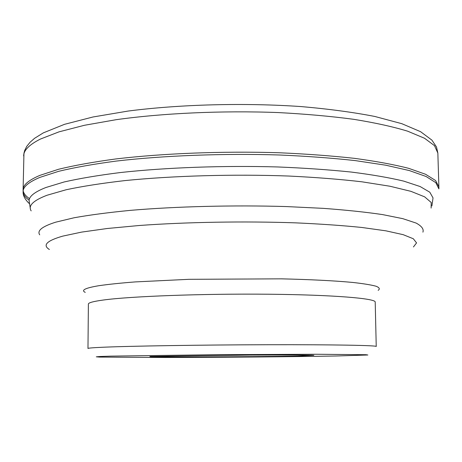 <?xml version="1.0" encoding="UTF-8"?>
<svg xmlns="http://www.w3.org/2000/svg" width="462" height="462" viewBox="0 0 462 462"><rect width="100%" height="100%" fill="white"/><g stroke="black" fill="none" stroke-linecap="round" stroke-linejoin="round"><path stroke-width="0.69" d="M438.9 188.681L438.888 186.758L435.551 180.503L425.583 174.278L408.662 168.33C393.976 164.57 375.918 161.244 354.487 158.351C331.341 155.792 306.046 153.921 278.603 152.737C222.615 151.016 162.953 153.367 115.875 158.945C93.486 161.966 74.382 165.408 58.553 169.271L39.911 175.369C28.656 180.157 23.054 184.921 23.1 189.663L23.117 191.586M23.175 190.754C23.637 193.411 25.629 195.963 29.152 198.412M297.349 356.017C252.564 356.941 140.298 357.345 150.491 356.468L249.532 355.099C284.303 354.926 310.32 355.041 313.837 355.33L297.349 356.017M23.666 155.96C23.637 150.341 29.227 144.698 40.454 139.045L59.032 131.843L84.442 125.283L116.118 119.693C162.988 113.15 222.366 110.441 278.101 112.561C305.422 113.993 330.607 116.239 353.661 119.306C375.011 122.759 393.006 126.721 407.646 131.185L424.526 138.259L434.488 145.645L437.849 153.066L436.509 147.003L431.93 140.148L420.587 131.693L401.813 123.683L374.751 116.447C353.193 112.26 328.678 108.974 301.207 106.583C244.456 102.651 180.105 104.348 128.234 111.042L93.024 116.978L64.513 124.324L43.33 132.865L34.586 138.3L30.099 142.221L26.721 146.419L24.717 150.416L23.955 153.17L23.1 189.663M438.9 188.871L435.805 182.663L426.062 176.484L409.332 170.565L385.626 165.182L355.382 160.62C332.259 158.062 306.953 156.185 279.47 154.995C223.377 153.245 163.479 155.555 116.193 161.082C93.717 164.074 74.526 167.487 58.634 171.327L39.928 177.373C28.471 182.201 22.869 187 23.117 191.77C23.25 194.687 25.254 197.482 29.123 200.15M431.901 205.965L433.027 197.909L429.799 192.204L420.125 186.532L403.719 181.116C389.483 177.703 371.991 174.682 351.241 172.055C328.834 169.733 304.354 168.035 277.801 166.961C223.62 165.396 165.829 167.521 120.056 172.58C98.273 175.323 79.643 178.447 64.166 181.964L45.882 187.514C34.65 191.938 29.06 196.344 29.112 200.733L30.353 208.772M31.168 210.886C27.87 205.769 33.16 200.554 47.043 195.247L66.141 189.755C82.409 186.284 102.027 183.229 124.988 180.584C173.233 175.733 233.772 174.001 288.9 176.045C315.765 177.35 340.124 179.273 361.977 181.814L389.94 186.232L410.92 191.332L424.624 196.835L431.208 202.495L431.121 208.091M422.909 232.161C423.966 229.146 421.708 226.114 416.135 223.071L402.795 218.659L382.576 214.593C365.8 212.11 346.021 210.031 323.238 208.35L286.192 206.56C233.824 204.995 176.409 206.433 130.44 210.354C108.53 212.491 89.761 214.957 74.128 217.758L55.677 222.187C42.157 226.472 36.839 230.688 39.715 234.835M49.382 249.492C42.313 245.189 46.766 240.731 62.745 236.122L81.589 232.109L107.328 228.494L139.189 225.502C186.117 222.078 244.075 221.067 295.253 222.84C320.051 223.937 342.169 225.473 361.619 227.443L385.897 230.827L403.176 234.667L413.311 238.75L416.557 242.897L413.444 246.951M378.176 290.344C380.145 288.981 379.458 287.612 376.12 286.244C371.159 284.892 363.375 283.628 352.76 282.444C334.898 280.763 310.198 279.493 281.081 278.84L188.871 279.319L135.222 281.912C120.484 283.067 108.397 284.321 98.966 285.683C85.303 287.976 80.729 290.205 85.251 292.388M88.386 304.088C88.334 302.731 93.382 301.368 103.523 300C130.648 296.304 202.581 293.584 268.041 294.219C333.587 294.831 375.981 298.446 375.208 302.084L376.235 346.483C377.079 345.42 334.523 344.577 268.601 344.727C202.772 344.871 130.417 346.021 103.165 347.233C92.978 347.678 87.919 348.1 87.976 348.492L88.386 304.088M111.076 356.127L99.994 356.497L96.304 356.82L99.567 357.086L165.044 357.484C220.582 357.397 293.347 356.779 336.336 355.988L367.85 354.995L365.898 354.712L316.326 354.262L218.942 354.666L111.076 356.127M438.888 186.758L437.849 153.066M29.233 203.517C24.931 199.411 22.892 195.495 23.117 191.77"/></g></svg>
